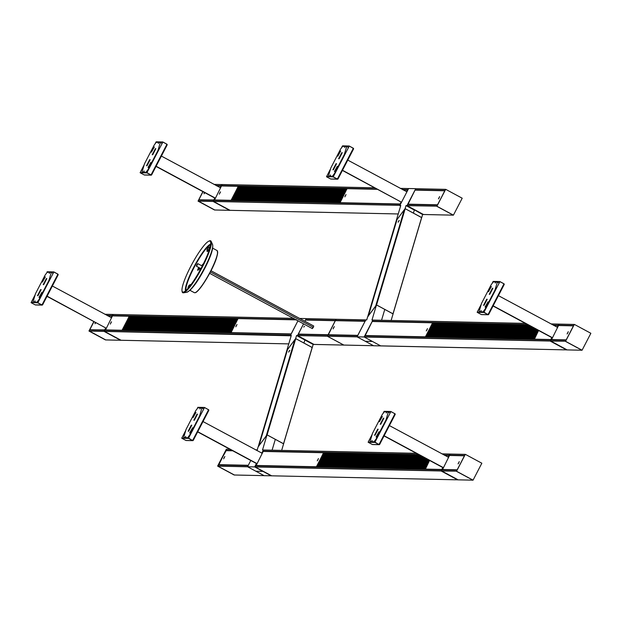 <?xml version="1.0" encoding="UTF-8"?>
<svg xmlns="http://www.w3.org/2000/svg" width="622" height="622" viewBox="0 0 622 622"><rect width="100%" height="100%" fill="white"/><g stroke="black" fill="none" stroke-linecap="round" stroke-linejoin="round"><path stroke-width="0.93" d="M197.322 264.894L197.726 263.604L196.754 264.886L196.35 266.177L197.322 264.894M336.028 319.28L306.319 318.627L336.074 319.273L335.647 320.657L365.106 321.193M300.014 318.464L306.281 318.596L305.892 320.011M327.911 334.955L298.202 334.302L327.95 334.939L327.335 336.222L343.865 345.07M298.202 334.302L297.588 335.577L314.11 344.471L305.806 340.001L304.858 339.985L303.948 343.049L295.644 338.578L286.804 350.497L291.298 335.398L290.388 335.382L298.008 320.68L291.182 334.053M303.761 327.11L304.438 326.223L303.761 327.11M335.32 320.657L305.612 320.011L304.928 321.209L306.281 318.596M365.114 321.294L335.359 320.649L365.052 321.294L335.359 320.649L328.237 334.947L298.482 334.302M314.11 344.471L313.161 344.448L304.858 339.985L305.806 340.001L297.503 335.538L303.583 323.798L298.296 334.201M203.332 263.961A3.802 0.661 -61.7 0 0 201.707 265.75M207.818 248.66L207.966 247.719L206.963 249.826L207.818 248.66M188.38 286.369L189.259 285.21L188.38 286.369M198.737 267.46A2.659 0.459 -61.7 0 0 198.379 268.144A2.659 0.459 -61.7 0 0 197.718 270.329A2.659 0.459 -61.7 0 0 199.545 267.895M199.367 267.802A2.659 0.459 -61.7 0 0 199.009 268.479A2.659 0.459 -61.7 0 0 198.496 269.637M189.811 268.253A28.884 5.015 118.3 0 1 208.603 241.289A28.884 5.015 118.3 0 1 210.493 241.67A28.884 5.015 118.3 0 1 202.873 264.879A28.884 5.015 118.3 0 1 183.358 292.091A28.884 5.015 118.3 0 1 181.997 290.731A28.884 5.015 118.3 0 1 189.811 268.253M208.906 241.157A29.467 5.116 118.3 0 1 209.225 240.978A29.467 5.116 118.3 0 1 211.153 241.375A29.467 5.116 118.3 0 1 203.386 265.05A29.467 5.116 118.3 0 1 183.474 292.814A29.467 5.116 118.3 0 1 182.09 291.423A29.467 5.116 118.3 0 1 182.059 291.049M200.331 268.315A3.802 0.661 -61.7 0 0 199.755 270.663A3.802 0.661 -61.7 0 0 199.81 270.679M365.822 319.918L365.207 321.201M566.673 349.891L373.612 345.754L357.005 336.821L365.783 319.887L336.074 319.273L335.46 320.555L305.705 319.91M357.642 335.585L327.95 334.939L327.335 336.222L357.09 336.867L373.573 345.723M297.588 335.577L327.335 336.222L343.779 345.07L373.55 345.723M357.704 335.585L357.051 336.735L297.541 335.452M333.516 327.747L334.185 326.869L333.516 327.747M305.526 320.058L335.274 320.703L328.051 334.846L357.697 335.491M365.028 321.349L357.798 335.491M421.677 217.63L393.065 313.846L421.677 217.63L405.194 208.697L404.479 209.521M393.05 313.9L376.559 304.967L405.194 208.697M396.976 219.706L396.315 220.515L367.68 316.8L368.387 315.992M396.315 220.515L367.68 316.8M375.859 305.76L405.062 208.712M398.889 220.662L398.22 222.186L398.889 220.662M404.432 209.653L397.023 219.558L368.395 315.828L397.03 219.543M375.843 305.938L368.403 315.813M312.221 347.558L283.601 443.774L312.221 347.558L295.73 338.625L295.015 339.449M283.585 443.828L267.095 434.895L295.73 338.625M287.512 349.634L286.851 350.435L258.216 446.728L258.923 445.92M286.851 350.435L258.216 446.728M266.395 435.68L295.598 338.64M289.424 350.59L288.756 352.114L289.424 350.59M294.976 339.581L287.558 349.51M266.379 435.859L258.931 445.756L287.566 349.471L258.931 445.756M234.401 474.998L217.871 466.15L218.4 464.922L248.178 465.52L218.485 464.867M264.109 475.651L247.626 466.795L217.871 466.15L234.183 475.006L264.062 475.643L234.354 475.006M226.183 450.585L217.692 466.15L234.136 474.99M281.657 450.39L283.624 443.781L267.017 434.848L258.177 446.767L257.267 449.83L256.357 449.846M230.039 449.325L226.346 449.247L217.653 466.018L247.587 466.663L248.24 465.513M224.052 457.675L224.721 456.789L224.052 457.675M232.651 450.732L225.809 450.631L218.773 464.875M271.705 475.807L264.148 475.682L247.54 466.749L250.783 460.49L248.295 465.287L218.547 464.642M437.414 205.011L444.917 190.627M445.492 189.36L415.784 188.707L415.356 190.083M423.489 214.497L453.282 215.158L436.799 206.294L453.415 215.15L436.761 206.17L407.045 205.657L423.574 214.543L415.271 210.073L414.322 210.057L413.412 213.121L405.109 208.65L396.268 220.569L400.762 205.478L399.853 205.454L408.631 188.52L415.745 188.668L406.967 205.61L406.018 205.587L405.109 208.65M407.667 204.374L437.359 205.011L407.667 204.374L407.045 205.657M439.233 197.742L438.564 198.628L439.233 197.742M437.515 204.918L444.823 190.721M407.946 204.381L415.076 190.083L444.761 190.729L415.076 190.083M415.784 188.707L445.756 189.36L462.2 198.208L453.415 215.15M407.006 205.524L436.939 206.17L445.632 189.399L415.698 188.754M407.519 189.92L406.524 191.716L407.612 189.819M220.32 187.782L222.202 184.571L221.86 185.9M214.162 200.191L400.055 204.21L214.162 200.191L213.548 201.474L230.078 210.322M399.853 205.454L400.584 206.076L399.456 205.361L213.548 201.474L213.066 201.334L213.719 200.175M400.109 204.21L401.081 202.01L342.411 170.444M345.241 195.712L345.91 194.826L345.241 195.712M347.084 188.614L377.391 189.267L347.084 188.614L339.962 202.912M401.19 202.018L400.203 204.117M219.722 192.999L220.398 192.112L219.722 192.999M238.265 186.266L221.486 185.947L214.45 200.191M238.692 186.406L238.226 186.312L231.182 200.556M346.897 188.855L238.195 186.546L231.174 200.097L231.314 200.556L339.907 202.904M346.718 189.212L238.296 186.864M346.679 189.282L237.977 186.965M346.493 189.632L238.07 187.292M346.462 189.702L237.76 187.393M346.275 190.06L237.853 187.712M346.244 190.13L237.534 187.813M346.057 190.48L237.635 188.139M346.019 190.55L237.316 188.241M345.84 190.907L237.417 188.559M345.801 190.977L237.099 188.66M345.614 191.327L237.192 188.987M345.583 191.397L236.881 189.088M345.397 191.755L236.974 189.407M345.365 191.825L236.655 189.508M345.179 192.175L236.757 189.834M345.14 192.245L236.438 189.935M344.961 192.602L236.539 190.254M344.922 192.665L236.22 190.355M344.736 193.022L236.313 190.682M344.705 193.092L236.002 190.783M344.518 193.45L236.096 191.102M344.487 193.512L235.777 191.203M344.3 193.87L235.878 191.529M344.261 193.94L235.559 191.623M344.083 194.297L235.66 191.949M344.044 194.359L235.341 192.05M343.865 194.717L235.443 192.369M343.826 194.787L235.124 192.47M343.639 195.137L235.217 192.797M343.608 195.207L234.906 192.898M343.422 195.565L234.999 193.217M343.391 195.635L234.681 193.318M343.204 195.984L234.782 193.644M343.165 196.054L234.463 193.745M342.986 196.412L234.564 194.064M342.947 196.482L234.245 194.165M342.761 196.832L234.338 194.492M342.73 196.902L234.028 194.593M342.543 197.26L234.121 194.911M342.512 197.329L233.802 195.013M342.325 197.679L233.903 195.339M342.287 197.749L233.584 195.44M342.108 198.107L233.685 195.759M342.069 198.169L233.367 195.86M341.882 198.527L233.46 196.187M341.851 198.597L233.149 196.288M341.665 198.954L233.242 196.606M341.633 199.017L232.923 196.707M341.447 199.374L233.025 197.034M341.408 199.444L232.706 197.127M341.229 199.802L232.807 197.454M341.19 199.864L232.488 197.555M341.012 200.222L232.589 197.882M340.973 200.292L232.27 197.975M340.786 200.642L232.364 198.301M340.755 200.712L232.053 198.402M340.568 201.069L232.146 198.721M340.537 201.139L231.827 198.822M340.351 201.489L231.928 199.149M340.312 201.559L231.609 199.25M340.133 201.917L231.711 199.569M340.094 201.987L231.392 199.67M339.907 202.337L231.485 199.996M339.876 202.407L231.174 200.097M238.661 186.406L346.959 188.746L238.195 186.546M380.68 345.879L364.197 337.023L364.819 335.74L550.695 339.767L364.819 335.74M566.012 340.102L551.201 339.767L550.548 340.918L566.626 349.898L550.143 341.043L550.758 339.76M372.508 321.457L372.936 320.073L525.365 323.378L372.936 320.073M558.268 325.376L559.279 324.109M427.065 329.777L426.397 330.655L427.065 329.777M425.534 337.054L432.57 322.802L432.966 322.911M365.098 335.748L372.22 321.45L432.617 322.764M550.859 339.666L551.838 337.567M534.314 339.402L538.582 330.492M557.359 327.366L559.365 324.109L558.797 324.14L557.18 327.265L558.167 325.469M534.251 339.402L425.658 337.038L425.518 336.588L534.22 338.904M425.518 336.588L534.259 338.834M425.837 336.494L534.329 338.516M425.736 336.168L534.477 338.415M426.054 336.067L534.547 338.088M425.961 335.74L534.695 337.987M426.272 335.647L534.772 337.668M426.179 335.32L534.92 337.567M426.498 335.219L534.99 337.241M426.397 334.9L535.138 337.14M426.715 334.799L535.208 336.821M426.614 334.473L535.355 336.72M426.933 334.372L535.425 336.401M426.84 334.053L535.573 336.292M427.151 333.952L535.651 335.973M427.057 333.625L535.799 335.872M427.376 333.524L535.869 335.553M427.275 333.205L536.016 335.445M427.594 333.104L536.086 335.126M427.493 332.778L536.234 335.025M427.812 332.677L536.304 334.706M427.711 332.358L536.452 334.597M428.029 332.257L536.522 334.278M427.936 331.93L536.669 334.177M428.247 331.829L536.747 333.858M428.154 331.51L536.895 333.75M428.472 331.409L536.965 333.431M428.371 331.083L537.113 333.33M428.69 330.982L537.183 333.011M428.589 330.663L537.33 332.91M428.908 330.562L537.4 332.583M428.815 330.235L537.548 332.482M429.126 330.142L537.626 332.164M429.032 329.815L537.773 332.062M429.351 329.714L537.843 331.736M429.25 329.396L537.991 331.635M429.569 329.295L538.061 331.316M429.468 328.968L538.209 331.215M429.786 328.867L538.279 330.896M429.693 328.548L538.427 330.787M430.004 328.447L538.504 330.469M429.911 328.121L538.341 330.36M430.23 328.019L537.719 330.025M430.129 327.701L537.517 329.917M430.447 327.6L536.895 329.574M430.346 327.273L536.685 329.466M430.665 327.172L536.063 329.131M430.564 326.853L535.853 329.022M430.883 326.752L535.231 328.688M430.789 326.426L535.029 328.572M431.1 326.325L534.407 328.237M431.007 326.006L534.197 328.128M431.326 325.905L533.575 327.794M431.225 325.578L533.365 327.685M431.544 325.477L532.743 327.351M431.443 325.158L532.541 327.234M431.761 325.057L531.919 326.9M431.668 324.731L531.709 326.791M431.979 324.637L531.087 326.457M431.886 324.311L530.877 326.34M432.204 324.21L530.255 326.006M432.103 323.883L530.053 325.897M432.422 323.79L529.431 325.563M432.321 323.463L529.221 325.454M432.64 323.362L528.599 325.119M432.547 323.043L528.303 324.956L432.982 322.904M111.299 317.725L113.181 314.507L112.839 315.836M291.026 334.154L105.141 330.127L104.527 331.409L121.057 340.257M120.614 340.242L104.527 331.409L291.174 335.802L290.388 335.382M291.088 334.146L290.435 335.297L104.488 331.277L106.16 328.058L104.76 329.893L90.112 329.8M236.22 325.648L236.889 324.762L236.22 325.648M238.063 318.55L296.453 319.809L238.063 318.55L230.941 332.848M110.7 322.935L111.377 322.048L110.7 322.935M129.244 316.201L112.465 315.883L105.429 330.134M129.594 316.349L129.205 316.248L122.161 330.492M237.876 318.791L129.174 316.481L122.153 330.033L122.293 330.492L230.886 332.84M237.697 319.148L129.275 316.808M237.658 319.218L128.956 316.901M237.472 319.576L129.049 317.228M237.441 319.638L128.738 317.329M237.254 319.996L128.832 317.655M237.223 320.066L128.513 317.749M237.036 320.416L128.614 318.075M236.998 320.486L128.295 318.176M236.819 320.843L128.396 318.495M236.78 320.913L128.078 318.596M236.593 321.263L128.171 318.923M236.562 321.333L127.86 319.024M236.376 321.691L127.953 319.343M236.344 321.761L127.634 319.444M236.158 322.11L127.735 319.77M236.119 322.18L127.417 319.871M235.94 322.538L127.518 320.19M235.901 322.608L127.199 320.291M235.715 322.958L127.292 320.618M235.684 323.028L126.981 320.719M235.497 323.386L127.075 321.038M235.466 323.448L126.756 321.139M235.279 323.805L126.857 321.465M235.24 323.875L126.538 321.566M235.062 324.233L126.639 321.885M235.023 324.295L126.32 321.986M234.844 324.653L126.421 322.313M234.805 324.723L126.103 322.406M234.618 325.081L126.196 322.732M234.587 325.143L125.885 322.834M234.401 325.5L125.978 323.16M234.37 325.57L125.66 323.253M234.183 325.92L125.761 323.58M234.144 325.99L125.442 323.681M233.965 326.348L125.543 324M233.926 326.418L125.224 324.101M233.74 326.768L125.317 324.427M233.709 326.838L125.006 324.528M233.522 327.195L125.1 324.847M233.491 327.265L124.781 324.948M233.304 327.615L124.882 325.275M233.266 327.685L124.563 325.376M233.087 328.043L124.664 325.695M233.048 328.113L124.346 325.796M232.861 328.463L124.439 326.122M232.83 328.533L124.128 326.223M232.644 328.89L124.221 326.542M232.612 328.96L123.902 326.643M232.426 329.31L124.003 326.97M232.387 329.38L123.685 327.071M232.208 329.738L123.786 327.39M232.169 329.8L123.467 327.491M231.99 330.158L123.568 327.817M231.952 330.228L123.249 327.911M231.765 330.585L123.343 328.237M231.734 330.647L123.032 328.338M231.547 331.005L123.125 328.665M231.516 331.075L122.806 328.758M231.33 331.433L122.907 329.085M231.291 331.495L122.588 329.186M231.112 331.853L122.69 329.505M231.073 331.923L122.371 329.606M230.886 332.272L122.464 329.932M230.855 332.342L122.153 330.033M129.671 316.341L129.174 316.481M457.652 479.826L271.658 475.814L255.175 466.959L255.797 465.676L441.674 469.703M456.991 470.038L442.18 469.703L441.527 470.854L457.605 479.834L441.122 470.978L441.737 469.696M263.487 451.393L263.961 450.017L263.386 450.048L263.876 450.017M449.247 455.312L450.258 454.044M318.044 459.712L317.375 460.591L318.044 459.712M316.512 466.99L323.549 452.738L324.023 452.839M256.077 465.684L263.199 451.385L323.595 452.699M441.838 469.602L442.817 467.503M425.292 469.338L429.561 460.428M448.338 457.302L450.344 454.052L449.776 454.076L448.159 457.201L449.146 455.405M316.637 466.99L316.497 466.523L425.199 468.84M316.497 466.523L425.238 468.77M316.816 466.43L425.308 468.452M316.715 466.103L425.456 468.35M317.033 466.002L425.526 468.032M316.94 465.684L425.673 467.923M317.251 465.583L425.751 467.604M317.158 465.256L425.899 467.503M317.477 465.155L425.969 467.184M317.375 464.836L426.117 467.075M317.694 464.735L426.187 466.757M317.593 464.409L426.334 466.656M317.912 464.307L426.404 466.337M317.819 463.989L426.552 466.228M318.13 463.888L426.63 465.909M318.036 463.561L426.778 465.808M318.355 463.46L426.847 465.489M318.254 463.141L426.995 465.38M318.573 463.04L427.065 465.062M318.472 462.714L427.213 464.961M318.791 462.612L427.283 464.642M318.689 462.294L427.431 464.533M319.008 462.193L427.501 464.214M318.915 461.866L427.648 464.113M319.234 461.773L427.726 463.794M319.133 461.446L427.874 463.693M319.451 461.345L427.944 463.367M319.35 461.019L428.091 463.266M319.669 460.925L428.161 462.947M319.568 460.599L428.309 462.846M319.887 460.498L428.379 462.519M319.794 460.179L428.527 462.418M320.105 460.078L428.605 462.099M320.011 459.751L428.752 461.998M320.33 459.65L428.822 461.679M320.229 459.331L428.97 461.571M320.548 459.23L429.04 461.252M320.447 458.904L429.188 461.151M320.765 458.803L429.258 460.832M320.672 458.484L429.405 460.723M429.514 460.521L320.89 458.056L429.32 460.296M321.209 457.955L428.698 459.961M321.107 457.637L428.496 459.852M321.426 457.535L427.874 459.518M321.325 457.209L427.664 459.401M321.644 457.108L427.042 459.067M321.543 456.789L426.832 458.958M321.862 456.688L426.21 458.624M321.768 456.361L426.008 458.507M322.087 456.268L425.386 458.173M321.986 455.942L425.176 458.064M322.305 455.84L424.554 457.73M322.204 455.514L424.344 457.621M322.523 455.421L423.722 457.287M322.421 455.094L423.52 457.17M322.74 454.993L422.898 456.836M322.647 454.674L422.688 456.727M322.958 454.573L422.066 456.392M322.865 454.247L421.864 456.284M323.183 454.146L421.234 455.949M323.082 453.827L421.032 455.833M323.401 453.726L420.41 455.498M323.3 453.399L420.2 455.39M323.619 453.298L419.578 455.055M323.526 452.979L419.29 454.9M316.637 466.974L425.223 469.299M391.121 320.462L393.088 313.861L384.785 309.391L381.55 320.26L384.785 309.391L376.481 304.92L371.987 320.019L372.897 320.035L364.119 336.976L357.005 336.821M380.726 345.91L372.422 341.447L365.308 341.291L372.422 341.447L364.119 336.976M365.783 319.887L366.731 319.902L367.641 316.839L376.481 304.92M313.161 344.448L312.252 347.511L303.948 343.049L304.858 339.985L296.554 335.515L295.644 338.578M297.503 335.538L296.554 335.515M275.321 439.319L272.086 450.188L275.321 439.319M271.262 475.838L262.958 471.367L255.844 471.219L262.958 471.367L254.655 466.904L247.54 466.749M263.495 450.001L261.769 453.174L263.386 450.048M256.427 463.476L254.655 466.904M267.017 434.848L262.523 449.947L263.433 449.963M423.574 214.543L422.626 214.528L421.716 217.583L413.412 213.121L414.322 210.057L406.018 205.587M422.626 214.528L406.967 205.61M566.082 340.094L573.585 325.703M566.626 349.898L581.943 350.233L565.46 341.369L582.083 350.225L565.421 341.245L550.143 341.043L551.737 337.567L493.059 305.993M364.158 336.891L550.548 340.918L567.116 349.898M551.737 337.567L552.219 337.699L550.548 340.918L565.6 341.245L574.293 324.474L559.24 324.155L558.898 325.485M567.902 332.817L567.225 333.703L567.902 332.817M566.176 339.993L573.484 325.796M551.489 339.775L558.525 325.531L573.422 325.811M551.061 323.976L574.417 324.435L590.861 333.283L582.083 350.225M105.732 339.923L89.171 330.943L89.825 329.792L104.636 330.127L89.825 329.792M121.01 340.265L288.771 343.888L120.567 340.257L104.084 331.394L104.698 330.119M112.209 315.727L113.22 314.468M95.477 322.437L95.104 323.494L95.78 322.6M107.692 315.782L112.022 315.875L111.12 317.624L112.862 314.46M93.852 321.558L88.993 330.943L105.654 339.923L120.528 340.242L104.045 331.269L89.171 330.943L93.992 321.636L89.879 329.567M47 296.352L105.678 327.918L104.045 331.269L104.527 331.409L89.032 331.075L105.476 339.915M214.753 209.987L198.193 201.007L198.846 199.856L213.657 200.191M229.635 210.306L213.105 201.458L214.738 198.115L213.781 199.957L199.133 199.864M221.23 185.791L222.241 184.532M204.498 192.493L204.125 193.559L204.801 192.665M216.713 185.846L221.043 185.939L220.141 187.689L221.883 184.524M215.173 198.123L214.699 197.983L215.173 198.123L213.509 201.341L198.193 201.007L203.013 191.7L198.9 199.631M202.873 191.623L198.053 201.131L214.497 209.979M198.231 201.139L214.676 209.987L229.549 210.306L213.105 201.458L198.231 201.139M457.061 470.03L464.564 455.638M271.223 475.807L255.175 466.959L441.122 470.978L457.567 479.826L472.922 480.168L456.439 471.305L473.062 480.161L456.4 471.181L441.122 470.978L442.716 467.503L384.038 435.929M271.176 475.791L254.693 466.819L441.527 470.854L458.095 479.834M442.716 467.503L443.198 467.643L441.527 470.854L456.579 471.181L465.272 454.418L450.219 454.091L449.877 455.421M458.881 462.752L458.204 463.639L458.881 462.752M457.154 469.929L464.463 455.732M442.467 469.711L449.504 455.467L464.401 455.747L449.589 455.413M442.04 453.912L465.396 454.371L481.84 463.219L473.062 480.161M384.031 411.671L390.841 411.492L384.202 411.344L384.419 411.881M394.76 413.661L390.841 411.492M379.669 444.349L395.149 414.501A0.606 0.591 -88.8 0 0 394.892 413.692L394.776 413.63M374.817 442.413L368.17 442.273L374.98 442.094L378.86 444.613A0.606 0.591 -88.8 0 0 379.661 444.365L378.969 444.256M372.835 444.481A0.606 0.591 91.2 0 1 372.306 444.473L368.17 442.273M379.661 444.365L379.101 443.999L378.751 444.536M379.677 444.357L395.149 414.501L394.581 414.143L394.815 413.684L390.88 411.57L374.856 442.335L390.88 411.57M372.065 434.747L368.138 442.188L372.166 434.428M383.004 413.506L384.085 411.422L383.245 413.187M378.868 444.458L374.926 442.335M378.798 444.458L374.856 442.335M386.301 420.262L385.943 420.068L388.353 411.966L386.954 411.935L386.316 413.008L386.791 411.927L384.217 411.873L382.235 414.547L372.477 433.371L370.067 441.48L371.054 442.009M385.943 420.068L382.654 426.412L383.012 426.606M375.027 442.009L371.629 441.511L372.609 442.04M382.623 427.361L382.258 427.166L376.186 438.891L376.543 439.085M388.353 411.966L390.111 412.907M372.446 442.04L370.067 441.48M376.085 436.947L379 431.769L376.411 437.126M382.336 416.491L379.42 421.669L382.336 416.491M383.401 418.178L383.875 418.186L380.726 424.258L380.252 424.243L383.401 418.178L383.774 418.373M377.694 429.188L378.168 429.196L375.019 435.268L374.545 435.252L377.694 429.188L378.067 429.382M371.458 441.503L372.104 440.43L371.629 441.511M374.203 441.566L376.186 438.891M382.258 427.166L382.654 426.412M443.159 467.511L384.132 435.75M389.403 425.588L448.548 457.31M441.939 453.858L449.9 454.037M46.992 272.086L53.803 271.907L47.163 271.767L47.381 272.296M37.779 302.836L31.294 302.37L37.779 302.836L41.713 304.951L42.063 304.422L42.638 304.78L58.11 274.924A0.606 0.591 -88.8 0 0 57.854 274.108L53.803 271.907M35.796 304.904A0.606 0.591 91.2 0 1 35.267 304.889L31.131 302.689M41.713 304.951L41.822 305.037A0.606 0.591 -88.8 0 0 42.623 304.78L41.931 304.679M42.623 304.78L58.11 274.924L57.543 274.566L57.776 274.108L53.842 271.993L37.818 302.758L53.842 271.993M35.026 295.17L31.1 302.611L35.127 294.844M41.829 304.873L37.888 302.758M41.76 304.873L37.818 302.758M49.262 280.678L48.905 280.483L51.315 272.382L49.916 272.35L49.27 273.423L49.752 272.35L47.179 272.296L45.196 274.971L35.438 293.794L33.028 301.895L34.016 302.424M48.905 280.483L45.616 286.835L45.974 287.03M37.989 302.432L34.583 301.927L35.571 302.463M45.585 287.776L45.219 287.589L39.147 299.306L39.505 299.501M51.315 272.382L53.072 273.33M35.407 302.455L33.028 301.895M39.046 297.37L41.962 292.192L39.373 297.549M45.297 276.907L42.382 282.085L45.297 276.907M46.362 278.594L46.837 278.602L43.688 284.674L43.213 284.666L46.362 278.594L46.736 278.796M40.655 289.603L41.13 289.611L37.981 295.683L37.507 295.675L40.655 289.603L41.029 289.805M34.42 301.927L35.065 300.854L34.583 301.927M37.164 301.989L39.147 299.306M45.219 287.589L45.616 286.835M105.678 327.918L47.093 296.173M52.365 286.011L111.509 317.725M493.052 281.735L499.863 281.556L493.223 281.408L493.44 281.937M488.107 314.094L488.682 314.429L504.17 284.565A0.606 0.591 -88.8 0 0 503.913 283.756L499.863 281.556M483.838 312.477L477.191 312.33L484.002 312.158L487.881 314.678A0.606 0.591 -88.8 0 0 488.682 314.429L488.122 314.063L487.772 314.592M481.856 314.545A0.606 0.591 91.2 0 1 481.327 314.538L477.191 312.33M488.69 314.405L504.154 284.573L503.836 283.749L499.901 281.634L483.877 312.399L499.901 281.634M481.086 304.811L477.16 312.252L481.187 304.492M492.025 283.57L493.106 281.486L492.266 283.251M487.889 314.522L483.947 312.399M487.819 314.514L483.877 312.399M495.322 290.326L494.964 290.132L497.375 282.023L495.975 281.999L495.337 283.064L495.812 281.991L493.238 281.937L491.256 284.612L481.498 303.435L479.088 311.536L480.075 312.073M494.964 290.132L491.675 296.476L492.033 296.671M484.048 312.073L480.651 311.575L481.63 312.104M491.644 297.425L491.279 297.23L485.207 308.955L485.564 309.15M497.375 282.023L499.132 282.971M481.467 312.104L479.088 311.536M485.106 307.011L488.021 301.833L485.432 307.19M491.357 286.555L488.441 291.734L491.357 286.555M492.422 288.235L492.896 288.25L489.747 294.315L489.273 294.307L492.422 288.235L492.795 288.437M486.715 299.244L487.189 299.26L484.04 305.324L483.566 305.316L486.715 299.244L487.088 299.446M480.479 311.568L481.125 310.495L480.651 311.575M483.224 311.63L485.207 308.955M491.279 297.23L491.675 296.476M552.173 337.575L493.153 305.814M380.641 345.871L566.588 349.891L550.143 341.043L364.197 337.023M498.424 295.652L557.569 327.374M550.96 323.922L558.921 324.101M197.648 407.635L204.459 407.464L197.812 407.317L198.029 407.845M208.37 409.626L204.459 407.464M208.759 410.458A0.606 0.591 -88.8 0 0 208.502 409.665L208.386 409.595M188.427 438.386L181.78 438.238L188.598 438.059L192.478 440.586A0.606 0.591 -88.8 0 0 193.271 440.329L208.759 410.473L208.191 410.116L208.424 409.657L204.49 407.542L188.466 438.308L204.49 407.542M186.452 440.454A0.606 0.591 91.2 0 1 185.916 440.446L181.78 438.238M192.579 440.228L193.271 440.329L192.711 439.972L192.369 440.5M185.683 430.719L181.748 438.16L185.776 430.393M192.478 440.423L188.544 438.308M192.408 440.423L188.466 438.308M199.911 416.235L199.553 416.04L201.963 407.931L200.572 407.9L199.926 408.973L200.408 407.9L197.827 407.845L195.844 410.52L186.087 429.343L183.677 437.445L184.664 437.974M199.553 416.04L196.264 422.385L196.622 422.579M188.637 437.981L185.239 437.484L186.227 438.012M196.233 423.333L195.876 423.139L189.796 434.864L190.153 435.05M201.963 407.931L203.721 408.879M186.056 438.005L183.677 437.445M189.694 432.92L192.61 427.742L190.021 433.099M195.946 412.456L193.03 417.634L195.946 412.456M197.011 414.143L197.485 414.159L194.336 420.223L193.862 420.215L197.011 414.143L197.384 414.345M191.304 425.153L191.778 425.168L188.629 431.233L188.155 431.225L191.304 425.153L191.677 425.355M185.076 437.476L185.721 436.403L185.239 437.484M187.813 437.538L189.796 434.864M195.876 423.139L196.264 422.385M254.693 466.819L256.769 463.483L197.749 431.722M256.326 463.468L197.656 431.901M254.732 466.951L256.808 463.608L256.365 463.6M261.955 453.275L263.829 450.056L416.429 453.36M203.013 421.56L262.165 453.275M342.403 146.178L349.214 146.007L342.567 145.859L342.792 146.388M333.19 176.928L326.705 176.461L333.19 176.928L337.124 179.043L337.474 178.514L338.041 178.872L353.521 149.016A0.606 0.591 -88.8 0 0 353.257 148.207L349.214 146.007M331.207 178.996A0.606 0.591 91.2 0 1 330.679 178.988L326.542 176.78M337.124 179.043L337.233 179.128A0.606 0.591 -88.8 0 0 338.034 178.872L337.334 178.771M338.034 178.872L353.521 149.016L352.946 148.658L353.187 148.199L349.245 146.084L333.229 176.85L349.245 146.084M330.438 169.262L326.511 176.702L330.531 168.935M341.377 148.02L342.458 145.937L341.618 147.702M337.233 178.973L333.299 176.85M337.163 178.965L333.229 176.85M344.674 154.777L344.308 154.583L346.718 146.473L345.327 146.442L344.681 147.515L345.163 146.442L342.59 146.388L340.607 149.062L330.85 167.886L328.439 175.987L329.419 176.516M344.308 154.583L341.019 160.927L341.377 161.121M333.4 176.524L329.994 176.026L330.982 176.555M340.988 161.875L340.631 161.681L334.55 173.406L334.916 173.592M346.718 146.473L348.483 147.422M330.818 176.547L328.439 175.987M334.449 171.462L337.365 166.284L334.784 171.641M340.708 150.998L337.793 156.176L340.708 150.998M341.766 152.685L342.24 152.701L339.099 158.765L338.625 158.758L341.766 152.685L342.147 152.888M336.059 163.695L336.533 163.71L333.392 169.775L332.918 169.767L336.059 163.695L336.44 163.897M329.831 176.018L330.476 174.945L329.994 176.026M332.568 176.08L334.55 173.406M340.631 161.681L341.019 160.927M401.081 202.01L342.504 170.265M230.031 210.329L398.236 213.96L229.588 210.322L213.509 201.341L399.899 205.369L401.563 202.15L401.12 202.142M406.71 191.817L408.592 188.598L400.412 188.427M347.768 160.103L406.92 191.817M156.013 142.15L162.824 141.971L156.184 141.832L156.402 142.36M167.131 144.973A0.606 0.591 -88.8 0 0 166.875 144.172L162.824 141.971M146.8 172.893L140.152 172.753L146.963 172.574L150.843 175.093A0.606 0.591 -88.8 0 0 151.644 174.844L167.131 144.988L166.564 144.631L166.797 144.172L162.855 142.049L146.839 172.823L162.855 142.049M144.817 174.969A0.606 0.591 91.2 0 1 144.288 174.953L140.152 172.753M150.952 174.743L146.839 172.823M144.047 165.234L140.121 172.675L144.149 164.908M154.987 143.985L156.068 141.909L155.228 143.666M150.851 174.938L146.909 172.823M158.283 150.742L157.926 150.547L160.336 142.446L158.937 142.415L158.291 143.488L158.773 142.415L156.2 142.352L154.217 145.035L144.459 163.858L142.049 171.96L143.037 172.488M157.926 150.547L154.637 156.899L154.995 157.086M147.01 172.496L143.604 171.991L144.592 172.527M154.606 157.84L154.24 157.646L148.168 169.371L148.526 169.565M160.336 142.446L162.093 143.394M144.428 172.519L142.049 171.96M148.067 167.435L150.983 162.256L148.394 167.613M154.318 146.971L151.403 152.149L154.318 146.971M155.383 148.658L155.858 148.666L152.709 154.738L152.234 154.73L155.383 148.658L155.757 148.86M149.677 159.667L150.151 159.675L147.002 165.747L146.528 165.74L149.677 159.667L150.05 159.87M143.441 171.991L144.086 170.918L143.604 171.991M146.186 172.045L148.168 169.371M154.24 157.646L154.637 156.899M215.134 197.99L156.114 166.237M214.699 197.983L156.021 166.416M161.386 156.075L220.53 187.79M312.765 327.304L312.353 328.595L313.332 327.312L313.737 326.021L210.982 270.733M313.332 327.312L210.376 271.915M306.234 318.682L365.736 319.972M314.024 344.425L373.527 345.715M298.117 334.348L357.619 335.639M305.666 319.786L365.168 321.069M357.759 335.359L298.257 334.076M207.515 249.896A2.542 0.443 -61.7 0 0 207.11 251.366A2.542 0.443 -61.7 0 0 208.938 249.025A2.542 0.443 -61.7 0 0 209.505 246.926L207.966 247.719M207.087 251.304A2.675 0.466 -61.7 0 0 207.678 251.187A2.675 0.466 -61.7 0 0 209.023 249.049A2.675 0.466 -61.7 0 0 209.435 246.942M189.088 285.28L190.62 284.487A2.542 0.443 118.3 0 1 190.682 285.063M205.291 266.449A27.415 4.758 118.3 0 1 186.771 292.27C191.662 290.124 197.928 281.626 205.579 266.768C211.208 255.549 213.517 248.1 212.522 244.423A27.415 4.758 118.3 0 1 205.291 266.449M212.662 246.911A26.225 4.556 118.3 0 1 205.54 266.791A26.225 4.556 118.3 0 1 188.933 291.018M186.056 290.396A26.225 4.556 118.3 0 1 193.045 269.52A26.225 4.556 118.3 0 1 210.563 244.858M185.527 290.863A26.832 4.657 118.3 0 1 192.649 269.412A26.832 4.657 118.3 0 1 210.656 244.158M217 250.503C220.903 256.87 200.253 291.92 195.184 292.729L194.321 292.659A23.939 4.16 -61.7 0 0 195.044 292.705A23.939 4.16 -61.7 0 0 210.213 271.868A23.939 4.16 -61.7 0 0 217 250.503L212.693 248.178M195.308 292.62A23.737 4.121 -61.7 0 0 209.497 273.571A23.737 4.121 -61.7 0 0 217.506 251.319M336.113 319.288L365.759 319.926M327.996 334.955L357.642 335.592M333.112 328.898L334.302 326.604L333.112 328.898M421.63 217.544L393.003 313.815M396.89 219.737L368.263 316.007M375.719 305.946L404.347 209.676M398.103 222.108L399.301 220.491L398.103 222.108M312.166 347.473L283.539 443.743M287.426 349.665L258.799 445.935M266.255 435.874L294.882 339.604M288.639 352.029L289.836 350.419L288.639 352.029M256.295 449.854L255.572 449.838L256.303 449.846M256.28 449.893L255.65 449.885M232.2 450.491L225.957 450.351M232.449 450.623L225.996 450.483M248.155 465.567L218.4 464.922M232.737 450.779L225.809 450.631M248.232 465.411L218.586 464.774M223.648 458.826L224.837 456.532L223.648 458.826M407.581 204.42L437.328 205.066M415.169 189.982L444.816 190.627M415.131 189.858L444.878 190.503M407.721 204.148L437.476 204.793M407.76 204.28L437.406 204.918M414.991 190.13L444.738 190.775M439.637 196.591L438.448 198.885L439.637 196.591M222.326 184.532L374.716 187.828M400.327 188.38L408.188 188.552M214.022 184.392L374.802 187.867M214.077 200.237L400.024 204.257M221.673 185.799L377.204 189.166M402.815 189.718L407.511 189.819M221.626 185.675L376.955 189.034M402.566 189.586L407.573 189.694M407.433 189.967L403.103 189.873M377.492 189.321L346.998 188.66M407.457 189.928L403.017 189.827L407.457 189.912M400.164 203.985L339.736 202.679M400.101 204.109L339.775 202.811M344.837 196.863L346.026 194.569L344.837 196.863M238.226 186.312L221.486 185.947M230.956 200.323L214.225 199.965M230.995 200.455L214.263 200.097M219.325 194.15L220.515 191.856L219.325 194.15M558.836 324.101L550.975 323.93M525.45 323.424L372.85 320.12M558.229 325.244L553.215 325.135M527.604 324.583L372.283 321.224M558.159 325.368L553.463 325.267M527.853 324.715L372.321 321.356M550.672 339.806L364.733 335.787M364.873 335.515L425.308 336.821M364.912 335.647L425.347 336.953M372.135 321.496L432.57 322.802M427.469 328.618L426.28 330.92L427.469 328.618M534.08 339.177L550.82 339.534M534.119 339.301L550.75 339.659M553.751 325.423L558.082 325.516M558.113 325.469L553.65 325.368L558.105 325.477M113.305 314.468L293.879 318.371M105.001 314.328L293.957 318.417M105.056 330.173L291.003 334.193M112.652 315.735L296.274 319.708M112.613 315.611L296.033 319.576M296.554 319.863L237.977 318.596M291.143 333.921L230.715 332.615M291.08 334.045L230.754 332.747M235.816 326.799L237.005 324.505L235.816 326.799M129.205 316.248L112.465 315.883M121.935 330.259L105.204 329.901M121.974 330.391L105.242 330.033M110.304 324.085L111.493 321.792L110.304 324.085M237.931 318.682L129.609 316.341M449.815 454.037L441.954 453.866M416.343 453.314L263.961 450.017M449.208 455.18L444.194 455.071M418.583 454.519L263.262 451.16M449.138 455.304L444.442 455.203M418.831 454.651L263.3 451.292M441.651 469.75L255.712 465.73M255.852 465.45L316.287 466.757M255.891 465.583L316.326 466.889M263.114 451.432L323.549 452.738M318.448 458.562L317.259 460.855L318.448 458.562M425.059 469.112L441.799 469.47M425.098 469.237L441.729 469.602M444.73 455.358L449.061 455.452M444.652 455.32L449.084 455.413L444.629 455.304M559.365 324.109L574.16 324.435M551.115 339.822L565.997 340.141M558.712 325.384L573.476 325.703M558.673 325.252L573.546 325.578M551.263 339.542L566.137 339.869M551.302 339.674L566.074 339.993M558.525 325.531L573.398 325.85M568.298 331.666L567.108 333.96L568.298 331.666M112.776 314.46L104.916 314.289M112.17 315.603L107.155 315.494M112.1 315.727L107.404 315.626M104.613 330.165L89.739 329.847M112.046 315.836L107.614 315.735L112.053 315.82M104.69 330.018L89.926 329.699M95.43 322.406L94.987 323.751L95.827 322.624M221.797 184.524L374.693 187.813M221.191 185.659L216.176 185.558M221.121 185.791L216.425 185.69M213.634 200.23L198.76 199.911M216.612 185.791L221.074 185.885L216.635 185.799M213.711 200.082L198.947 199.763M204.451 192.47L204.008 193.815L204.848 192.688M450.344 454.052L465.139 454.371M442.094 469.758L456.976 470.077M449.69 455.32L464.455 455.638M449.652 455.187L464.525 455.514M442.242 469.478L457.116 469.804M442.281 469.61L457.053 469.929M449.504 455.467L464.377 455.786M459.277 461.602L458.087 463.895L459.277 461.602M372.306 444.473L378.86 444.613M379.257 444.085L394.729 414.229M382.421 426.513L382.919 426.785M443.198 467.643L442.755 467.627M35.267 304.889L41.822 305.037M42.218 304.5L57.691 274.644M45.383 286.936L45.88 287.208M481.327 314.538L487.881 314.678M488.278 314.149L503.75 284.293M491.442 296.577L491.94 296.849M552.219 337.699L551.776 337.692M185.916 440.446L192.478 440.586M208.751 410.473L193.279 440.314M192.867 440.049L208.347 410.193M196.031 422.486L196.529 422.758M330.679 178.988L337.233 179.128M337.622 178.592L353.102 148.736M340.786 161.028L341.291 161.3M408.273 188.552L400.304 188.373M144.288 174.953L150.843 175.093M167.116 144.988L151.651 174.829M151.239 174.564L166.712 144.708M154.404 157.001L154.901 157.265M202.274 266.053L197.726 263.604M200.922 268.634L196.35 266.177M312.353 328.595L209.637 273.322M314.071 344.44L343.818 345.078M335.359 320.649L305.612 320.011M206.932 249.647L207.11 251.366M188.046 287.216L188.233 288.927M181.997 290.731L182.09 291.423M186.771 292.27L183.474 292.814M212.522 244.423L211.153 241.375M208.603 241.289L209.225 240.978M194.321 292.659L190.005 290.342M232.636 450.725L225.895 450.577M423.535 214.512L453.282 215.158M238.304 186.258L221.572 185.9M372.22 321.45L432.655 322.756M365.923 335.639L426.358 336.945M366.07 335.6L425.611 336.883M104.9 314.273L293.856 318.363M105.141 330.127L291.034 334.146M291.119 333.975L231.913 332.7M291.096 334.022L231.765 332.739M129.29 316.194L112.551 315.836M237.938 318.682L129.64 316.341M457.605 479.834L271.658 475.814M416.328 453.306L263.471 450.001M441.682 469.696L255.797 465.676M263.199 451.385L323.634 452.692M256.902 465.575L317.337 466.881M257.049 465.536L316.59 466.827M323.992 452.832L419.282 454.892M567.07 349.906L581.943 350.233M551.201 339.767L566.02 340.086M558.61 325.477L573.43 325.796M120.567 340.257L105.693 339.931M229.588 210.322L214.714 209.995M213.665 200.175L198.846 199.856M458.049 479.842L472.922 480.168M442.18 469.703L456.999 470.022M372.57 444.543L379.125 444.683M35.532 304.959L42.086 305.099M481.591 314.608L488.146 314.748M186.18 440.508L192.734 440.656M330.943 179.05L337.497 179.198M144.553 175.023L151.107 175.163"/></g></svg>
